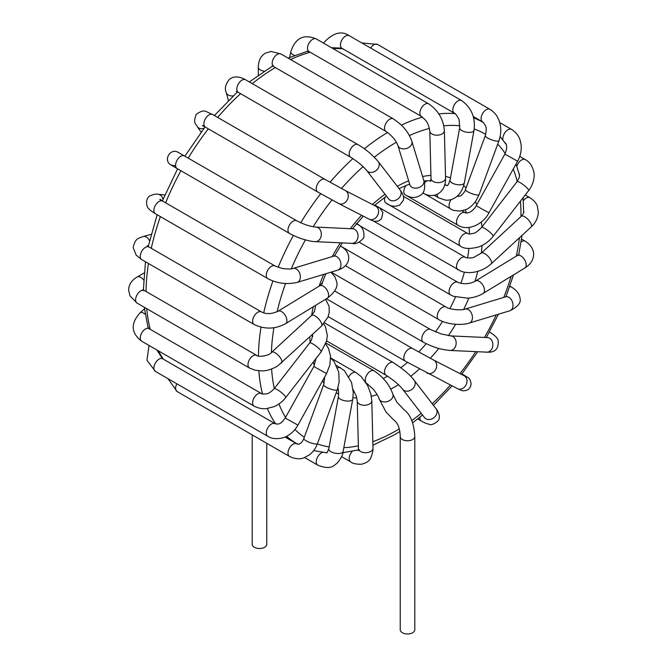 <?xml version="1.0" encoding="UTF-8"?>
<svg xmlns="http://www.w3.org/2000/svg" width="667" height="667" viewBox="0 0 667 667"><rect width="100%" height="100%" fill="white"/><g stroke="black" fill="none" stroke-linecap="round" stroke-linejoin="round"><path stroke-width="1" d="M252.218 434.909L252.218 544.305A7.279 4.202 0 0 0 254.352 547.282A7.279 4.202 0 0 0 262.281 548.191A7.279 4.202 0 0 0 266.775 544.305L266.775 443.313M325.988 343.071L374.045 370.81A7.279 4.202 120 0 0 374.037 370.81C383.383 377.122 389.678 384.976 392.913 394.364A7.279 5.228 163.1 0 1 392.921 394.389A7.279 5.228 163.1 0 1 388.136 401.292A7.279 5.228 163.1 0 1 381.332 401.226A7.279 5.228 163.1 0 1 378.989 398.633A7.279 5.228 163.1 0 1 378.956 398.524M374.037 370.81A7.279 4.202 120 0 0 366.758 375.021A7.279 4.202 120 0 0 365.633 382.116M366.15 382.933A7.279 4.202 120 0 0 366.758 383.425A7.279 4.202 120 0 0 366.775 383.433L373.662 389.62C377.272 394.547 379.048 397.549 378.989 398.633L385.96 411.923L393.622 419.91C397.74 422.653 399.942 428.197 400.233 436.552A7.279 4.202 180 0 0 402.368 439.528A7.279 4.202 180 0 0 410.305 440.437A7.279 4.202 180 0 0 414.799 436.552C414.015 423.337 410.388 414.357 403.927 409.621L396.898 402.276L392.921 394.389M350.75 461.914A7.279 4.202 -60 0 1 350.7 461.889A7.279 4.202 -60 0 1 350.692 461.889C352.451 463.498 356.053 464.282 361.497 464.249C365.766 463.031 368.301 461.672 369.101 460.172C370.193 459.855 371.444 456.87 372.861 451.234L372.986 448.182A7.279 4.319 178.6 0 1 372.986 448.199A7.279 4.319 178.6 0 1 369.301 452.084A7.279 4.319 178.6 0 1 361.889 452.118A7.279 4.319 178.6 0 1 358.429 448.574L357.245 401.109A7.279 4.319 178.6 0 1 357.245 401.1A7.279 4.319 178.6 0 0 360.705 404.669A7.279 4.319 178.6 0 0 368.117 404.627A7.279 4.319 178.6 0 0 371.802 400.75A7.279 4.319 178.6 0 1 371.802 400.75L370.827 393.889L367.6 385.468L361.172 376.563L356.053 372.586A7.279 4.202 120 0 0 356.053 372.586A7.279 4.202 120 0 0 348.933 376.555M340.704 367.876A7.279 4.202 120 0 0 340.637 367.825A7.279 4.202 120 0 0 340.62 367.825A7.279 4.202 120 0 0 337.569 367.892M321.369 326.221A7.279 2.826 -132.7 0 0 321.494 326.121A7.279 2.826 -132.7 0 0 321.502 326.113A7.279 2.826 -132.7 0 0 318.626 318.843A7.279 2.826 -132.7 0 0 311.622 315.416A7.279 2.826 -132.7 0 0 311.614 315.424L271.661 352.268A7.279 2.826 -132.7 0 0 271.644 352.284C268.943 356.311 257.012 357.17 256.762 355.394L144.397 290.529A7.279 4.202 -60 0 0 137.119 294.731A7.279 4.202 -60 0 0 137.119 303.135L129.973 295.84L128.623 290.028C128.764 284.676 131.599 280.332 137.119 277.005A7.279 4.202 60 0 1 143.647 280.057M340.87 246.29A7.279 4.202 120 0 0 340.637 246.131A7.279 4.202 120 0 0 340.612 246.123A7.279 4.202 120 0 0 340.337 245.981M384.976 197.132A7.279 4.202 120 0 0 386.051 203.11A7.279 4.202 120 0 0 386.06 203.118A7.279 4.202 120 0 0 386.126 203.16M397.949 145.606L409.888 184.851A7.279 5.228 -16.9 0 0 409.897 184.892A7.279 5.228 -16.9 0 0 410.322 185.801A7.279 5.228 -16.9 0 0 419.059 187.502A7.279 5.228 -16.9 0 0 423.82 180.615L411.881 141.371A7.279 5.228 -16.9 0 1 407.12 148.257A7.279 5.228 -16.9 0 1 398.391 146.548A7.279 5.228 -16.9 0 1 397.949 145.614A7.279 5.228 -16.9 0 0 397.949 145.614C395.973 140.378 392.013 135.676 386.068 131.491A7.279 4.202 -60 0 1 386.051 131.474A7.279 4.202 -60 0 1 385.693 131.224A7.279 4.202 -60 0 1 386.226 122.77A7.279 4.202 -60 0 1 393.305 118.851A7.279 4.202 -60 0 1 393.33 118.868L280.965 53.994A7.279 4.202 -60 0 0 273.87 57.871A7.279 4.202 -60 0 0 273.328 66.35A7.279 4.202 -60 0 0 273.687 66.6L272.086 65.983L273.153 65.366M406.078 185.359A7.279 4.202 120 0 0 403.86 190.954A7.279 4.202 120 0 0 405.336 194.906C411.356 198.499 416.85 198.274 421.827 194.239C426.146 190.345 424.404 181.382 423.82 180.607M422.92 192.846A7.279 4.202 120 0 0 423.278 193.113A7.279 4.202 120 0 0 423.312 193.13A7.279 4.202 120 0 0 423.345 193.147M427.405 180.64A7.279 4.202 120 0 0 424.42 183.1M339.486 47.941L341.963 48.307A7.279 4.202 -60 0 1 340.804 42.621A7.279 4.202 -60 0 1 345.373 36.193A7.279 4.202 -60 0 1 349.25 35.693L461.614 100.567A7.279 4.202 -60 0 1 461.614 100.567A7.279 4.202 -60 0 0 457.737 101.067A7.279 4.202 -60 0 0 453.168 107.495A7.279 4.202 -60 0 0 454.327 113.182A7.279 4.202 -60 0 0 454.344 113.19C455.886 113.223 459.671 120.277 459.146 120.243L459.688 127.739A7.279 3.118 10.4 0 0 459.688 127.747A7.279 3.118 10.4 0 0 463.006 131.166A7.279 3.118 10.4 0 0 470.418 132.341A7.279 3.118 10.4 0 0 474.004 130.39L464.365 182.8A7.279 3.118 10.4 0 0 464.365 182.8A7.279 3.118 10.4 0 1 460.772 184.759A7.279 3.118 10.4 0 1 453.368 183.583A7.279 3.118 10.4 0 1 450.042 180.173A7.279 3.118 10.4 0 0 450.042 180.173C447.24 188.011 447.098 185.076 446.048 185.293A7.279 4.202 120 0 0 446.023 185.284A7.279 4.202 120 0 0 444.747 184.942M437.244 194.222A7.279 4.202 120 0 0 438.744 197.891A7.279 4.202 120 0 0 438.753 197.899L445.298 200.058C449.942 200.85 460.847 198.599 464.365 182.808M370.619 48.032A7.279 4.202 -60 0 1 377.53 44.422L489.895 109.296A7.279 4.202 -60 0 0 482.616 113.507A7.279 4.202 -60 0 0 482.616 121.911C486.652 126.255 486.935 127.997 485.301 135.693A7.279 1.701 20.2 0 0 485.301 135.701A7.279 1.701 20.2 0 0 491.312 139.72A7.279 1.701 20.2 0 0 498.908 140.829A7.279 1.701 20.2 0 0 498.966 140.72L479.148 194.539A7.279 1.701 20.2 0 1 479.089 194.647A7.279 1.701 20.2 0 1 471.511 193.53A7.279 1.701 20.2 0 1 465.483 189.511A7.279 1.701 20.2 0 0 465.483 189.511C465.474 190.804 463.949 192.896 460.905 195.806L457.921 196.298A7.279 4.202 120 0 0 457.87 196.265A7.279 4.202 120 0 0 457.379 196.048M451.217 199.483A7.279 4.202 120 0 0 450.567 208.863A7.279 4.202 120 0 0 450.592 208.879L423.312 193.13M465.424 212.79A7.279 4.202 120 0 0 465.374 212.756A7.279 4.202 120 0 0 465.316 212.723A7.279 4.202 120 0 0 458.046 216.9A7.279 4.202 120 0 0 458.004 225.313A7.279 4.202 120 0 0 458.037 225.338A7.279 4.202 120 0 0 458.129 225.388M481.591 227.422A7.279 1.376 37.8 0 1 481.599 227.414C477.747 231.266 475.121 233.217 473.745 233.267C470.227 234.125 468.284 234.225 467.917 233.567A7.279 4.202 120 0 0 467.85 233.525A7.279 4.202 120 0 0 460.589 237.702A7.279 4.202 120 0 0 460.538 246.123A7.279 4.202 120 0 0 460.572 246.14A7.279 4.202 120 0 0 460.63 246.173M521.269 216.275L481.307 253.127A7.279 2.826 47.3 0 1 488.319 256.562A7.279 2.826 47.3 0 1 491.179 263.832L531.14 226.98A7.279 2.826 47.3 0 0 528.289 219.718A7.279 2.826 47.3 0 0 521.269 216.266A7.279 2.826 47.3 0 1 521.269 216.266C523.478 213.657 524.304 212.039 523.728 211.431L523.645 211.256M481.307 253.127L473.937 257.27C472.811 258.271 464.566 258.029 465.341 257.287A7.279 4.202 120 0 0 465.316 257.27A7.279 4.202 120 0 0 458.037 261.464A7.279 4.202 120 0 0 458.029 269.877A7.279 4.202 120 0 0 458.037 269.877A7.279 4.202 120 0 0 458.079 269.902M457.912 282.341A7.279 4.202 120 0 0 457.87 282.324A7.279 4.202 120 0 0 457.745 282.249A7.279 4.202 120 0 0 450.542 286.602A7.279 4.202 120 0 0 450.558 294.914A7.279 4.202 120 0 0 450.592 294.931L359.321 242.238M438.736 319.585C447.782 325.096 463.565 325.296 469.251 323.07A7.279 5.061 73.1 0 1 469.234 323.07A7.279 5.061 73.1 0 0 469.268 323.061A7.279 5.061 73.1 0 0 472.428 317.108A7.279 5.061 73.1 0 0 468.668 309.822A7.279 5.061 73.1 0 0 465.041 309.129A7.279 5.061 73.1 0 1 465.041 309.129C461.189 310.672 449.024 309.48 446.048 306.995A7.279 4.202 120 0 0 446.023 306.978A7.279 4.202 120 0 0 443.263 306.92A7.279 4.202 120 0 0 437.819 313.173A7.279 4.202 120 0 0 438.728 319.585A7.279 4.202 120 0 0 438.744 319.593A7.279 4.202 120 0 0 438.753 319.593L345.456 265.733M430.707 329.64A7.279 4.202 120 0 0 430.59 329.565A7.279 4.202 120 0 0 424.904 331.607A7.279 4.202 120 0 0 423.312 342.179A7.279 4.202 120 0 0 423.32 342.179A7.279 4.202 120 0 0 423.42 342.238M331.115 272.136L430.582 329.565L441.237 333.967L450.809 335.91A7.279 5.695 92.6 0 1 456.028 341.412A7.279 5.695 92.6 0 1 450.133 350.45A7.279 5.695 92.6 0 1 450.125 350.45A7.279 5.695 92.6 0 1 449.9 350.433M412.748 348.616A7.279 4.202 120 0 0 412.615 348.541A7.279 4.202 120 0 0 404.669 354.069A7.279 4.202 120 0 0 405.336 361.155A7.279 4.202 120 0 0 405.344 361.155A7.279 4.202 120 0 0 405.469 361.222M326.405 298.766L412.615 348.541A7.279 4.202 120 0 0 412.606 348.533L433.783 360.147A7.279 5.945 117.2 0 1 434.892 370.66A7.279 5.945 117.2 0 1 427.122 373.095A7.279 5.945 117.2 0 1 427.105 373.086A7.279 5.945 117.2 0 1 426.93 372.995M402.676 389.253A7.279 5.786 142.4 0 0 407.404 391.179A7.279 5.786 142.4 0 0 414.065 387.093A7.279 5.786 142.4 0 0 414.207 380.365C410.714 375.379 403.752 369.46 393.322 362.606A7.279 4.202 120 0 0 393.322 362.606A7.279 4.202 120 0 0 393.33 362.606A7.279 4.202 120 0 0 387.71 364.566A7.279 4.202 120 0 0 384.542 371.886A7.279 4.202 120 0 0 386.051 375.221A7.279 4.202 120 0 0 386.06 375.229C393.422 379.99 398.958 384.659 402.668 389.245A7.279 5.786 142.4 0 1 402.668 389.245L424.546 417.625A7.279 5.786 142.4 0 1 424.546 417.625A7.279 5.786 142.4 0 0 429.281 419.551A7.279 5.786 142.4 0 0 435.935 415.466A7.279 5.786 142.4 0 0 436.076 408.738A7.279 5.786 142.4 0 1 436.076 408.738C436.827 409.038 440.128 415.374 439.178 417.434C440.278 421.444 430.557 426.155 429.556 424.345C426.355 423.62 423.637 422.528 421.402 421.077A7.279 4.202 -60 0 1 421.394 421.077A7.279 4.202 -60 0 1 419.91 417.158M414.799 436.552L414.799 629.765A7.279 4.202 180 0 1 410.305 633.65A7.279 4.202 180 0 1 402.368 632.741A7.279 4.202 180 0 1 400.233 629.765L400.233 436.552M350.692 461.889A7.279 4.202 -60 0 1 349.366 459.997A7.279 4.202 -60 0 1 352.326 451.284M358.429 448.574A7.279 4.319 178.6 0 1 358.429 448.566L358.171 450.558L359.421 449.858M317.8 465.174A7.279 4.202 -60 0 1 317.767 465.157A7.279 4.202 -60 0 1 317.734 465.132A7.279 4.202 -60 0 1 317.984 456.386A7.279 4.202 -60 0 1 322.595 452.376M317.734 465.132C325.313 468.192 330.815 468.267 334.25 465.374L337.394 462.94C341.246 457.996 343.155 454.177 343.121 451.476A7.279 3.118 -169.6 0 1 343.121 451.501A7.279 3.118 -169.6 0 1 336.36 453.393A7.279 3.118 -169.6 0 1 328.906 449.725A7.279 3.118 -169.6 0 1 328.798 448.891A7.279 3.118 -169.6 0 1 328.798 448.866L338.444 396.448A7.279 3.118 -169.6 0 0 338.436 396.456L338.611 391.412L337.952 387.827M343.121 451.501L352.76 399.083A7.279 3.118 -169.6 0 1 352.76 399.083A7.279 3.118 -169.6 0 1 345.998 400.975A7.279 3.118 -169.6 0 1 338.544 397.307A7.279 3.118 -169.6 0 1 338.436 396.456M167.951 378.656L177.114 391.546A7.279 4.202 -60 0 1 176.788 383.758M289.553 456.461A7.279 4.202 -60 0 1 289.486 456.42A7.279 4.202 -60 0 1 289.461 456.411A7.279 4.202 -60 0 1 288.828 449.325A7.279 4.202 -60 0 1 295.014 443.497A7.279 4.202 -60 0 1 296.765 443.813A7.279 4.202 -60 0 1 296.782 443.822A7.279 4.202 -60 0 1 296.84 443.855M289.461 456.403C294.956 459.038 299.833 459.48 304.094 457.754L309.33 454.927C313.048 452.034 315.774 448.241 317.5 443.555L317.5 443.555A7.279 1.701 -159.8 0 1 310.088 442.638A7.279 1.701 -159.8 0 1 303.835 438.527A7.279 1.701 -159.8 0 1 303.835 438.519C302.518 441.837 300.775 443.722 298.608 444.189L296.782 443.822L285.026 437.035M317.5 443.555L337.319 389.745A7.279 1.701 -159.8 0 1 337.319 389.745A7.279 1.701 -159.8 0 1 329.898 388.828A7.279 1.701 -159.8 0 1 323.653 384.709L303.835 438.519M149.016 345.448L146.973 360.238L155.411 371.419A7.279 4.202 -60 0 1 155.411 363.015A7.279 4.202 -60 0 1 162.698 358.804L161.139 356.845M155.411 371.419L267.784 436.293A7.279 4.202 -60 0 1 267.759 436.276A7.279 4.202 -60 0 1 267.792 427.864A7.279 4.202 -60 0 1 275.062 423.678A7.279 4.202 -60 0 1 275.079 423.695C279.49 424.746 281.049 423.578 285.201 418.042L297.932 425.112C295.331 429.756 291.804 433.358 287.344 435.901C285.551 437.502 274.712 440.979 267.759 436.276M297.932 425.112L326.563 373.578L313.849 366.5M144.456 308.929L140.187 312.715A7.279 2.976 48.4 0 1 145.181 314.232M140.187 312.715C130.407 323.52 130.94 333.033 141.771 341.262A7.279 4.202 -60 0 1 141.771 332.858A7.279 4.202 -60 0 1 149.049 328.656L147.766 326.647M254.26 406.203A7.279 4.202 -60 0 1 254.135 406.136A7.279 4.202 -60 0 1 254.11 406.12A7.279 4.202 -60 0 1 254.152 397.707A7.279 4.202 -60 0 1 261.422 393.53A7.279 4.202 -60 0 1 261.439 393.538A7.279 4.202 -60 0 1 261.539 393.597M141.771 341.262L254.135 406.136C261.097 409.655 265.891 408.596 266.508 408.588L273.762 406.745C278.531 404.719 282.508 401.667 285.701 397.59A7.279 1.376 -142.2 0 0 280.782 392.038A7.279 1.376 -142.2 0 0 274.195 388.661C271.219 391.762 268.776 393.455 266.867 393.755C263.165 394.23 261.356 394.164 261.439 393.547L149.049 328.656M285.693 397.59L321.202 351.834A7.279 1.376 -142.2 0 0 316.291 346.281A7.279 1.376 -142.2 0 0 309.705 342.905L274.195 388.661M137.119 303.135L249.483 368.009A7.279 4.202 -60 0 1 249.483 359.605A7.279 4.202 -60 0 1 256.762 355.403M281.407 363.073A7.279 2.826 -132.7 0 0 281.541 362.973A7.279 2.826 -132.7 0 0 281.549 362.965A7.279 2.826 -132.7 0 0 278.664 355.694A7.279 2.826 -132.7 0 0 271.661 352.268M151.134 234.359L143.13 236.502A7.279 5.153 75 0 1 149.508 240.812M149.049 247.023L261.422 311.898A7.279 4.202 -60 0 1 261.431 311.906A7.279 4.202 -60 0 0 256.003 313.657A7.279 4.202 -60 0 0 252.643 320.694A7.279 4.202 -60 0 0 254.127 324.504A7.279 4.202 -60 0 1 254.127 324.504L141.771 259.638A7.279 4.202 -60 0 1 140.278 255.82A7.279 4.202 -60 0 1 143.63 248.783A7.279 4.202 -60 0 1 149.049 247.023L147.24 245.681L147.632 246.682M254.127 324.504C264.741 329.523 275.213 329.256 285.559 323.695A7.279 4.085 -121.4 0 0 285.559 323.695A7.279 4.085 -121.4 0 0 286.868 319.801A7.279 4.085 -121.4 0 0 283.3 312.906A7.279 4.085 -121.4 0 0 277.972 311.264A7.279 4.085 -121.4 0 0 277.964 311.272C270.627 314.49 265.916 314.04 261.431 311.906M285.551 323.695L327.239 298.257A7.279 4.085 -121.4 0 0 327.247 298.257A7.279 4.085 -121.4 0 0 328.548 294.364A7.279 4.085 -121.4 0 0 324.996 287.477A7.279 4.085 -121.4 0 0 319.668 285.818A7.279 4.085 -121.4 0 0 319.66 285.826L277.972 311.264M164.857 194.914L158.137 194.314A7.279 5.745 95.1 0 1 163.023 199.275M267.876 278.656A7.279 4.202 -60 0 1 267.784 278.606L155.411 213.732A7.279 4.202 -60 0 1 157.112 203.035A7.279 4.202 -60 0 1 162.698 201.117L159.863 199.183L160.722 200.834M297.007 282.458A7.279 5.061 -106.9 0 0 297.19 282.408C286.693 284.701 276.888 283.433 267.784 278.606L267.784 278.606A7.279 4.202 -60 0 1 269.476 267.909A7.279 4.202 -60 0 1 275.054 265.991A7.279 4.202 -60 0 1 275.062 265.991A7.279 4.202 -60 0 1 275.163 266.05M162.698 201.117L275.062 265.991L282.258 268.493C288.186 269.168 291.754 269.16 292.963 268.484L333.542 256.186A7.279 5.061 -106.9 0 0 333.542 256.186A7.279 5.061 -106.9 0 1 339.611 259.613A7.279 5.061 -106.9 0 1 337.769 270.118A7.279 5.061 -106.9 0 0 337.769 270.118L297.19 282.408A7.279 5.061 -106.9 0 0 299.041 271.903A7.279 5.061 -106.9 0 0 292.963 268.476A7.279 5.061 -106.9 0 0 292.955 268.476A7.279 5.061 -106.9 0 0 292.805 268.526M173.712 166.575A7.279 5.945 120 0 1 173.687 166.558L177.589 168.809L162.348 200.917M175.654 165.95L171.06 165.041L177.114 168.543A7.279 4.202 -60 0 1 176.997 160.347A7.279 4.202 -60 0 1 184.142 155.803A7.279 4.202 -60 0 1 184.4 155.928L177.897 152.193C170.377 147.991 163.182 159.93 170.41 164.624L173.687 166.558M177.114 168.543L289.486 233.417A7.279 4.202 -60 0 1 289.453 233.4A7.279 4.202 -60 0 1 289.378 225.196A7.279 4.202 -60 0 1 296.507 220.677A7.279 4.202 -60 0 1 296.765 220.802A7.279 4.202 -60 0 1 296.782 220.81L184.4 155.928M352.685 228.789A7.279 5.695 -87.4 0 1 353.585 228.931A7.279 5.695 -87.4 0 1 357.979 236.91A7.279 5.695 -87.4 0 1 352.009 243.338A7.279 5.695 -87.4 0 0 352.009 243.338L315.299 241.646A7.279 5.695 -87.4 0 0 315.316 241.646A7.279 5.695 -87.4 0 0 321.286 235.209A7.279 5.695 -87.4 0 0 316.892 227.23A7.279 5.695 -87.4 0 0 315.975 227.097L352.668 228.789A7.279 5.695 -87.4 0 0 352.668 228.789L353.452 228.898M203.969 128.356A7.279 5.745 144.9 0 1 197.232 126.605L201.109 132.124M212.681 114.541L325.046 179.415A7.279 4.202 -60 0 1 325.054 179.415A7.279 4.202 -60 0 0 317.767 183.608A7.279 4.202 -60 0 0 317.759 192.021A7.279 4.202 -60 0 0 317.767 192.021L205.403 127.147A7.279 4.202 -60 0 1 205.403 118.743A7.279 4.202 -60 0 1 212.681 114.541C204.694 111.297 204.794 108.604 196.281 114.282C192.288 124.354 196.84 124.104 197.232 126.605M317.759 192.021L338.728 203.543A7.279 5.945 -62.8 0 0 338.728 203.543A7.279 5.945 -62.8 0 0 347.332 199.775A7.279 5.945 -62.8 0 0 345.373 190.587A7.279 5.945 -62.8 0 0 345.364 190.579L325.054 179.415M338.719 203.543L369.034 219.109A7.279 5.945 -62.8 0 0 369.043 219.109A7.279 5.945 -62.8 0 0 377.647 215.341A7.279 5.945 -62.8 0 0 375.688 206.153A7.279 5.945 -62.8 0 0 375.679 206.153L345.373 190.587M233.183 95.881A7.279 5.153 165 0 1 226.263 92.513L228.406 100.509M237.335 91.321L236.268 91.487L238.336 92.379A7.279 4.202 -60 0 1 238.336 83.975A7.279 4.202 -60 0 1 245.614 79.773C238.969 76.088 233.517 75.996 229.256 79.49C225.429 84.417 224.429 88.753 226.263 92.513M238.336 92.379L350.7 157.254A7.279 4.202 -60 0 1 350.7 157.254A7.279 4.202 -60 0 1 350.7 148.849A7.279 4.202 -60 0 1 357.979 144.639A7.279 4.202 -60 0 1 357.987 144.647L245.614 79.773M350.709 157.262C357.712 161.681 363.048 166.091 366.725 170.502A7.279 5.786 -37.6 0 0 366.725 170.51A7.279 5.786 -37.6 0 0 376.021 170.644A7.279 5.786 -37.6 0 0 378.264 161.622L378.264 161.622C372.053 154.477 365.291 148.816 357.979 144.639M366.725 170.51L388.594 198.883A7.279 5.786 -37.6 0 0 388.603 198.891A7.279 5.786 -37.6 0 0 397.899 199.016A7.279 5.786 -37.6 0 0 400.133 189.995L378.264 161.622M264.24 71.186A7.279 4.202 180 0 1 258.329 67.059L258.329 75.196M294.597 55.428A7.279 2.976 -168.4 0 1 292.196 54.16A7.279 2.976 -168.4 0 1 290.787 51.851L289.645 57.445M306.645 51.459L309.029 51.567A7.279 4.202 -60 0 1 307.971 45.539A7.279 4.202 -60 0 1 316.308 38.953C303.768 33.692 295.256 37.994 290.787 51.851M421.511 116.5A7.279 4.202 -60 0 1 421.394 116.442A7.279 4.202 -60 0 1 420.335 110.414A7.279 4.202 -60 0 1 428.673 103.827A7.279 4.202 -60 0 1 428.781 103.894M429.815 130.907A7.279 4.319 -1.4 0 0 429.815 131.049A7.279 4.319 -1.4 0 0 434.701 134.984A7.279 4.319 -1.4 0 0 444.372 130.682L444.372 130.682A7.279 4.319 -1.4 0 0 444.364 130.54M429.815 131.049L431.007 178.498A7.279 4.319 -1.4 0 0 431.007 178.523A7.279 4.319 -1.4 0 0 435.884 182.441A7.279 4.319 -1.4 0 0 445.564 178.139L444.372 130.682C443.463 119.31 438.227 110.363 428.673 103.835L316.308 38.953M474.004 130.39A7.279 3.118 10.4 0 0 474.004 130.382C475.654 117.667 471.519 107.72 461.597 100.559M502.943 139.995A7.279 4.202 -60 0 1 505.428 132.016A7.279 4.202 -60 0 1 511.564 129.406A7.279 4.202 -60 0 1 511.597 129.431A7.279 4.202 -60 0 1 511.706 129.498M504.344 142.054C507.279 144.014 507.454 148.041 504.877 154.127L517.609 161.206C520.619 155.711 521.752 149.983 521.002 144.005L520.043 140.012C519.535 138.511 518.009 133.533 511.564 129.415M504.877 154.127L476.238 205.669L482.516 209.355L488.969 212.74L517.609 161.206M516.867 166.291A7.279 4.202 -60 0 1 525.221 159.571A7.279 4.202 -60 0 1 525.237 159.58L519.743 156.411M528.614 190.587L493.105 236.335A7.279 1.376 37.8 0 1 493.105 236.343A7.279 1.376 37.8 0 0 488.202 230.79A7.279 1.376 37.8 0 0 481.599 227.405L517.108 181.657A7.279 1.376 37.8 0 1 517.108 181.649A7.279 1.376 37.8 0 1 523.712 185.042A7.279 1.376 37.8 0 1 528.614 190.587A7.279 1.376 37.8 0 1 528.606 190.587C531.791 186.485 533.608 181.983 534.067 177.089C534.834 175.129 533.358 163.59 525.221 159.571M523.345 200.784A7.279 4.202 -60 0 1 529.873 197.699A7.279 4.202 -60 0 1 529.89 197.707A7.279 4.202 -60 0 1 529.957 197.749M521.102 241.888A7.279 4.202 -60 0 1 525.221 241.196A7.279 4.202 -60 0 1 525.237 241.212A7.279 4.202 -60 0 1 525.246 241.212M519.068 253.927L517.25 255.553A7.279 4.085 58.6 0 1 517.259 255.544A7.279 4.085 58.6 0 1 517.317 255.511A7.279 4.085 58.6 0 1 524.562 259.696A7.279 4.085 58.6 0 1 524.837 267.984C528.981 265.383 531.591 262.423 532.675 259.113C533.625 256.737 536.21 248.524 525.221 241.196L521.527 239.069M457.921 282.349L458.246 282.525C465.808 285.117 472.386 282.841 475.137 281.241L475.546 280.999A7.279 4.085 58.6 0 1 475.563 280.99A7.279 4.085 58.6 0 1 475.629 280.949A7.279 4.085 58.6 0 1 482.875 285.134A7.279 4.085 58.6 0 1 483.15 293.422L524.837 267.984M509.613 286.843A7.279 4.202 -60 0 1 511.589 287.118A7.279 4.202 -60 0 1 511.597 287.118A7.279 4.202 -60 0 1 511.656 287.16M465.041 309.129L505.619 296.84A7.279 5.061 73.1 0 1 505.636 296.832A7.279 5.061 73.1 0 1 509.238 297.532A7.279 5.061 73.1 0 1 512.998 304.819A7.279 5.061 73.1 0 1 509.838 310.772A7.279 5.061 73.1 0 1 509.821 310.78C517.942 306.812 521.327 302.618 519.977 298.199C519.551 294.03 516.75 290.337 511.589 287.118L509.863 286.118M489.395 332.091A7.279 4.202 -60 0 1 489.886 332.299A7.279 4.202 -60 0 1 489.895 332.308A7.279 4.202 -60 0 1 489.903 332.316M450.617 335.901A7.279 5.695 92.6 0 1 450.809 335.91L487.502 337.602A7.279 5.695 92.6 0 1 487.519 337.602A7.279 5.695 92.6 0 1 492.73 343.113A7.279 5.695 92.6 0 1 486.827 352.151A7.279 5.695 92.6 0 1 486.81 352.151C495.047 352.726 498.833 348.874 498.191 340.587C497.624 338.044 494.856 335.284 489.886 332.299M433.583 360.047A7.279 5.945 117.2 0 1 433.767 360.138L464.09 375.704A7.279 5.945 117.2 0 1 464.099 375.713A7.279 5.945 117.2 0 1 465.207 386.226A7.279 5.945 117.2 0 1 457.437 388.661A7.279 5.945 117.2 0 1 457.42 388.653L462.448 390.762C465.925 390.879 468.251 390.028 469.426 388.186C473.237 383.984 469.234 377.505 467.75 377.43L461.622 373.712M275.338 67.559A185.668 107.195 120 0 0 252.293 83.625M240.57 93.672A185.668 107.195 120 0 0 217.65 117.409M208.329 128.839A185.668 107.195 120 0 0 188.202 158.121M180.924 170.735A185.668 107.195 120 0 0 165.624 202.81M160.38 216.6A185.668 107.195 120 0 0 151.284 248.316M148.441 263.49A185.668 107.195 120 0 0 146.048 291.479M146.707 308.671A185.668 107.195 120 0 0 150.217 329.323M158.396 350.859A185.668 107.195 120 0 0 163.523 359.288M285.234 436.943L296.857 443.655A185.668 107.195 -60 0 1 286.635 436.285M275.771 423.987A185.668 107.195 -60 0 1 267.342 408.487M262.523 393.972A185.668 107.195 -60 0 1 258.846 370.819M258.421 356.045A185.668 107.195 -60 0 1 260.997 327.189M263.723 312.848A185.668 107.195 -60 0 1 272.92 280.974M278.122 267.367A185.668 107.195 -60 0 1 293.38 235.443M300.7 222.778A185.668 107.195 -60 0 1 320.702 193.705M330.04 182.249A185.668 107.195 -60 0 1 352.876 158.596M364.299 148.783A185.668 107.195 -60 0 1 387.602 132.483M401.351 125.129A185.668 107.195 -60 0 1 422.453 117.142M438.836 113.915A185.668 107.195 -60 0 1 455.027 113.648M473.57 117.817A185.668 107.195 -60 0 1 482.524 122.069L473.295 116.742M342.796 48.783A185.668 107.195 120 0 0 332.933 48.558M310.197 52.243A185.668 107.195 120 0 0 290.554 59.521M387.619 376.171A112.856 65.158 -60 0 1 383.217 378.439M367.834 384.1A112.856 65.158 -60 0 1 366.975 384.309M444.881 184.442L446.115 185.126A112.856 65.158 -60 0 1 446.882 185.576M457.87 195.606A112.856 65.158 -60 0 1 458.537 196.515M465.324 209.813A112.856 65.158 -60 0 1 466.358 213.031M469.059 227.439A112.856 65.158 -60 0 1 469.451 233.975M468.884 248.516A112.856 65.158 -60 0 1 467.575 257.954M464.382 272.186A112.856 65.158 -60 0 1 460.889 283.375M455.486 297.023A112.856 65.158 -60 0 1 449.9 308.571M442.529 321.411A112.856 65.158 -60 0 1 435.468 331.908M426.205 343.713A112.856 65.158 -60 0 1 418.676 351.976M407.512 362.389A112.856 65.158 -60 0 1 400.817 367.684M399.341 428.839A176.563 101.943 -60 0 1 396.123 430.74A176.563 101.943 -60 0 1 372.82 441.662M358.362 445.789A176.563 101.943 -60 0 1 343.822 447.682M329.156 446.915A176.563 101.943 -60 0 1 317.367 443.914M304.302 437.269A176.563 101.943 -60 0 1 294.964 429.473M285.568 417.384A176.563 101.943 -60 0 1 278.931 403.944M274.312 388.511A176.563 101.943 -60 0 1 271.611 369.001M271.386 352.518A176.563 101.943 -60 0 1 273.904 327.73M277.105 311.739A176.563 101.943 -60 0 1 285.518 283.558M291.271 268.851A176.563 101.943 -60 0 1 305.411 239.887M313.156 226.747A176.563 101.943 -60 0 1 331.958 199.95M341.454 188.528A176.563 101.943 -60 0 1 363.081 166.625M374.312 157.22A176.563 101.943 -60 0 1 396.406 142.246M409.371 135.576A176.563 101.943 -60 0 1 429.456 128.398M443.797 125.813A176.563 101.943 -60 0 1 459.897 125.813M474.229 129.006A176.563 101.943 -60 0 1 485.701 134.434M497.715 144.122A176.563 101.943 -60 0 1 505.219 153.485M513.256 169.034A176.563 101.943 -60 0 1 517.208 181.524M520.41 201.151A176.563 101.943 -60 0 1 520.96 216.558M519.46 237.744A176.563 101.943 -60 0 1 516.333 256.111M511.114 276.355A176.563 101.943 -60 0 1 503.802 297.39M496.248 314.891A176.563 101.943 -60 0 1 484.459 337.46M475.754 351.642A176.563 101.943 -60 0 1 459.98 373.595M450.417 385.059A176.563 101.943 -60 0 1 432.224 403.743M421.219 413.315A176.563 101.943 -60 0 1 411.806 420.552M398.474 384.759A121.961 70.41 -60 0 1 396.123 386.151A121.961 70.41 -60 0 1 390.72 389.078M377.188 394.656A121.961 70.41 -60 0 1 371.336 396.265M356.812 397.907A121.961 70.41 -60 0 1 352.976 397.707M338.703 394.022A121.961 70.41 -60 0 1 336.201 392.78M324.187 383.025A121.961 70.41 -60 0 1 322.486 380.915M314.374 365.474A121.961 70.41 -60 0 1 313.273 362.048M310.055 342.438A121.961 70.41 -60 0 1 309.888 336.827M311.639 315.399A121.961 70.41 -60 0 1 313.273 306.778M319.143 286.143A121.961 70.41 -60 0 1 323.678 274.387M332.233 256.578A121.961 70.41 -60 0 1 340.37 242.805M350.292 228.681A121.961 70.41 -60 0 1 361.581 215.283M372.453 204.494A121.961 70.41 -60 0 1 385.017 194.239M397.307 186.326A121.961 70.41 -60 0 1 408.654 180.815M422.57 176.53A121.961 70.41 -60 0 1 430.924 175.371M445.523 176.43A121.961 70.41 -60 0 1 450.458 177.881M463.673 185.676A121.961 70.41 -60 0 1 466.066 187.936M475.421 201.651A121.961 70.41 -60 0 1 476.763 204.727M481.324 221.969A121.961 70.41 -60 0 1 481.924 226.997M482.041 245.514A121.961 70.41 -60 0 1 481.282 253.152M477.814 271.319A121.961 70.41 -60 0 1 474.996 281.316M468.859 298.082A121.961 70.41 -60 0 1 463.682 309.455M455.628 324.304A121.961 70.41 -60 0 1 448.366 335.651M438.836 348.432A121.961 70.41 -60 0 1 430.265 358.312M419.418 369.001A121.961 70.41 -60 0 1 410.664 376.33M366.291 383.15L366.758 383.425M350.7 461.889L341.596 456.637M371.802 400.75L372.986 448.199M357.245 401.1L356.378 396.29L353.076 389.528M330.624 357.904L356.07 372.595M317.767 465.157L304.619 457.562M325.071 452.559L327.122 452.61L328.789 448.883M352.768 399.058L353.268 392.463L351.542 382.458L344.38 370.635L336.535 365.466M289.486 456.42L177.114 391.546M337.319 389.736L339.119 382.241L338.761 372.103L334.05 361.456L330.624 358.054M323.653 384.709L324.737 376.863M275.062 423.678L162.698 358.804M316.066 358.462L313.84 366.508L285.201 418.042M326.563 373.57L329.882 364.924L330.532 356.236L328.514 348.416L325.671 343.955M321.211 351.834L326.638 340.837L327.322 335.443L325.488 326.838L323.687 323.87M309.696 342.905L311.664 339.686L312.698 334.234M137.119 277.005L144.164 272.928M143.063 290.687L143.063 289.453L144.397 290.529M249.483 368.009L255.161 370.243L261.706 370.91C266.567 370.969 271.853 369.351 277.564 366.033L321.494 326.121L327.956 317.117L329.256 312.506L329.039 306.128L325.571 299.283M311.614 315.416L314.516 311.447L314.849 309.338M143.13 236.502C139.17 238.469 135.418 237.327 133.158 247.515L136.143 255.111L141.771 259.638M319.668 285.818L322.219 283.383M322.294 283.992L321.536 283.417M327.247 298.257C335.142 292.146 338.252 286.535 336.577 281.432L334.984 276.863L330.907 272.194M158.137 194.314C156.837 193.755 154.319 194.172 150.559 195.564C144.597 198.157 146.607 207.829 148.674 208.496C149.391 209.655 151.634 211.397 155.411 213.732M333.558 256.186L335.026 255.544L334.651 256.028M337.769 270.118C351.559 265.691 351.251 253.218 342.696 247.465L340.604 246.115M296.79 220.81C303.96 224.487 310.347 226.58 315.966 227.088M289.461 233.4C289.32 233.475 296.248 237.118 302.676 239.078C308.171 240.729 312.381 241.587 315.308 241.646M352.001 243.347C355.628 244.522 359.555 242.663 363.798 237.752C364.624 230.582 362.048 225.846 356.07 223.545M205.403 127.147L202.309 125.671L204.169 125.579M369.043 219.109L373.937 221.294L378.406 221.077L381.466 218.884L382.9 212.481L379.907 208.154L374.896 205.069L465.316 257.27M375.679 206.145L378.239 207.412L376.93 207.062M388.603 198.891L389.169 199.5M400.133 189.995C401.776 191.979 404.819 197.357 403.243 200.45L399.758 205.027C395.006 207.078 390.445 206.436 386.06 203.118L460.572 246.14M258.329 67.059C258.454 60.614 260.797 55.986 265.366 53.185L271.069 51.451L280.965 53.994M386.051 131.474L273.687 66.6M393.305 118.851C399.391 123.078 403.235 126.447 404.844 128.973C407.62 132.041 409.963 136.168 411.881 141.362M409.888 184.884L410.28 185.734M488.969 212.74C483.775 223.62 468.601 231.699 458.004 225.313L405.336 194.906M429.823 131.049L429.823 131.049C428.172 121.936 426.146 120.51 421.394 116.442L309.029 51.567M445.556 178.131C445.99 193.197 433.242 199.375 423.278 193.113M431.007 178.523L430.507 181.466M323.553 43.138L323.879 42.638C333.033 32.758 341.487 30.44 349.25 35.693M454.327 113.182L341.963 48.307M450.042 180.165L459.688 127.747M434.142 195.239L438.744 197.891M444.839 184.592L446.023 185.284M361.781 42.93L377.53 44.422M482.616 121.911L473.228 116.492M489.895 109.296C493.522 111.597 496.106 114.332 497.649 117.5C501.301 124.496 501.742 132.233 498.974 140.72M465.483 189.503L485.301 135.693M479.156 194.531L475.93 200.9C470.91 207.887 466.408 209.38 465.799 209.621L460.188 211.022C454.977 210.839 451.767 210.113 450.567 208.863M457.429 196.015L457.87 196.265M511.597 129.431L499.716 122.57M476.238 205.669C471.811 213.607 465.316 213.432 465.374 212.765L465.374 212.765M461.956 210.78L465.316 212.723M518.951 173.103L519.551 174.871L519.31 177.355L517.108 181.649M493.105 236.343C489.32 241.187 484.576 244.706 478.864 246.898C469.968 249.166 463.865 248.908 460.538 246.123M403.377 196.306L467.85 233.525M529.89 197.707L525.187 194.997M529.865 197.699C534 200.358 536.518 203.285 537.41 206.478L538.377 212.515C537.619 220.819 533.083 225.238 531.14 226.98M491.179 263.832C486.885 267.75 481.774 270.41 475.846 271.828C470.794 273.003 465.95 272.853 461.314 271.377L373.845 221.277M475.563 280.99L517.25 255.553M483.15 293.422C478.639 296.123 473.495 297.707 467.725 298.191L453.518 296.348L450.558 294.914M356.486 223.787L457.87 282.324M506.345 296.698L505.636 296.832M469.268 323.061L509.838 310.772M341.07 246.381L446.023 306.978M489.895 332.308L489.42 332.033M488.069 337.669L487.519 337.61M423.32 342.179C435.943 348.674 442.88 349.666 450.125 350.45L486.827 352.151M334.676 291.004L423.312 342.179M465.157 376.446L464.099 375.721M328.164 316.6L405.336 361.155L457.437 388.661M421.394 421.077L417.684 418.934M424.962 418.101L424.546 417.634M414.207 380.365L436.076 408.738M326.622 340.912L386.051 375.221M324.512 322.878L393.33 362.606M312.631 336.643L312.565 334.359M314.432 311.656L315.658 305.328M321.769 284.084L325.829 273.737M334.559 255.811L342.313 242.888M352.426 228.781L363.307 216.166M374.404 205.494L386.451 196.098M399.033 188.569L409.638 184.034M423.887 180.84L430.807 180.707M372.911 445.222L394.239 434.909L399.892 431.507M412.681 422.761L422.528 415.007M433.45 405.328L452.076 385.91M461.564 374.412L477.697 351.726M486.335 337.552L498.432 314.224M505.936 296.732L513.498 274.896M518.801 254.302L522.028 235.376M523.628 212.948L523.128 197.649M519.576 175.504L516.05 163.999M506.17 144.447L500.15 136.618M483.633 122.72L482.524 122.069M296.857 443.655L297.799 444.189M313.673 450.584L326.822 452.851M342.871 452.685L358.346 449.925M162.373 358.604L156.945 350.025M148.107 327.914L144.264 307.262M143.372 289.795L145.481 261.781M148.224 246.507L157.145 214.732M184.876 156.203L205.052 126.955M214.415 115.541L237.469 91.921M249.333 81.916L272.536 66.075M341.629 48.132L331.482 47.716M307.921 51.117L288.111 58.112"/></g></svg>
